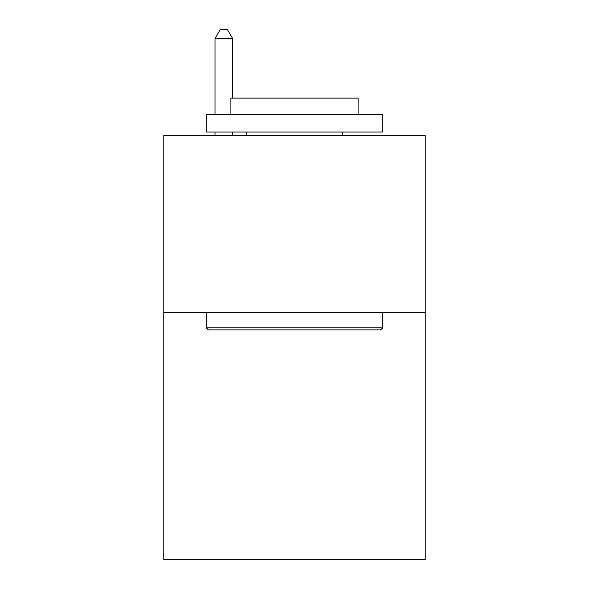 <?xml version="1.0" encoding="UTF-8"?>
<svg xmlns="http://www.w3.org/2000/svg" width="589" height="589" viewBox="0 0 589 589"><rect width="100%" height="100%" fill="white"/><g stroke="black" fill="none" stroke-linecap="round" stroke-linejoin="round"><path stroke-width="0.88" d="M425.221 312.236L425.221 559.55L163.779 559.55L163.779 135.58L425.221 135.58L425.221 312.236L163.779 312.236M208.292 329.899L206.172 327.778L382.828 327.778L380.708 329.899L208.292 329.899M382.828 114.384L382.828 132.046L206.172 132.046L206.172 114.384L382.828 114.384M230.903 114.384L230.903 98.135L358.097 98.135L358.097 114.384M382.828 312.236L382.828 327.778M206.172 312.236L206.172 327.778M342.548 132.046L342.548 135.58M246.452 132.046L246.452 135.58M232.67 98.135L232.67 38.638L215.007 38.638L215.007 114.384M215.007 132.046L215.007 135.58M232.67 132.046L232.67 135.58M215.007 38.638L220.308 29.45L227.369 29.45L232.67 38.638"/></g></svg>
